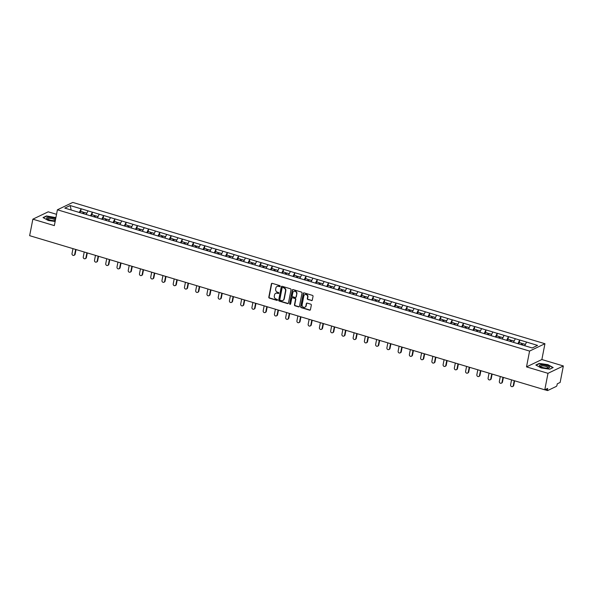 <?xml version="1.0" encoding="UTF-8"?>
<svg xmlns="http://www.w3.org/2000/svg" width="593" height="593" viewBox="0 0 593 593"><rect width="100%" height="100%" fill="white"/><g stroke="black" fill="none" stroke-linecap="round" stroke-linejoin="round"><path stroke-width="0.89" d="M280.163 286.263A0.549 0.497 -115.6 0 0 279.763 285.596L272.246 283.35A0.786 0.704 -115.6 0 0 271.394 283.877L268.807 297.182A0.786 0.704 -115.6 0 0 269.37 298.131L276.894 300.384A0.549 0.497 -115.6 0 0 277.487 300.014A0.549 0.497 -115.6 0 0 277.094 299.346L276.116 299.057A2.505 2.261 -115.6 0 1 274.314 296.011L274.529 294.906A2.505 2.261 -115.6 0 1 277.257 293.216L278.228 293.505A0.549 0.497 -115.6 0 0 278.821 293.135A0.549 0.497 -115.6 0 0 278.428 292.475L277.457 292.179A2.505 2.261 -115.6 0 1 275.649 289.139L275.864 288.028A2.505 2.261 -115.6 0 1 278.591 286.337L279.562 286.634A0.549 0.497 -115.6 0 0 280.163 286.263M311.458 300.599A0.786 0.704 -115.6 0 0 312.311 300.065L313.037 296.337A0.786 0.704 -115.6 0 0 312.474 295.381L304.12 292.883A0.786 0.704 -115.6 0 0 303.275 293.416L300.688 306.722A0.786 0.704 -115.6 0 0 301.251 307.671L309.598 310.169A0.786 0.704 -115.6 0 0 310.45 309.642L311.325 305.136A0.786 0.704 -115.6 0 0 310.762 304.179L307.189 303.112A0.786 0.704 -115.6 0 0 306.336 303.638L305.906 305.877A2.09 1.89 -115.6 0 1 302.853 306.855A2.09 1.89 -115.6 0 1 302.119 304.743L303.824 295.981A2.09 1.89 -115.6 0 1 306.87 295.003A2.09 1.89 -115.6 0 1 307.604 297.115L307.322 298.575A0.786 0.704 -115.6 0 0 307.886 299.524L311.77 300.451A0.786 0.704 -115.6 0 0 312.081 300.466M526.51 366.889L547.991 373.323L544.782 389.816L29.65 235.673L32.86 219.18L54.341 225.607L57.41 209.789L529.579 351.078L526.51 366.889L541.869 359.536L544.945 343.718L529.579 351.078M291.03 289.747A0.786 0.704 -115.6 0 0 290.466 288.798L282.12 286.3A0.786 0.704 -115.6 0 0 281.267 286.827L278.68 300.132A0.786 0.704 -115.6 0 0 279.244 301.088L287.59 303.586A0.786 0.704 -115.6 0 0 288.443 303.06L291.03 289.747M293.12 289.592L301.466 292.09A0.786 0.704 -115.6 0 1 302.03 293.046L299.45 306.351A0.786 0.704 -115.6 0 1 298.598 306.877L295.025 305.81A0.786 0.704 -115.6 0 1 294.462 304.854L295.507 299.458A0.786 0.704 -115.6 0 0 294.943 298.509L292.571 297.797A0.786 0.704 -115.6 0 0 291.719 298.331L290.629 303.95A0.549 0.497 -115.6 0 1 289.636 303.653L292.267 290.118A0.786 0.704 -115.6 0 1 293.12 289.592M544.945 343.718L72.776 202.428L57.41 209.789M519.305 342.584L519.713 340.063L517.859 343.74M519.809 340.019L537.554 345.4L532.21 347.965L64.8 208.106L70.144 205.541L81.137 208.832L79.284 212.509M80.73 211.353L81.137 208.832M81.234 208.788L92.382 212.198L90.529 215.874M91.974 214.718L92.382 212.198M92.478 212.153L103.627 215.563L101.774 219.24M103.226 218.083L103.627 215.563M103.723 215.518L114.872 218.928L113.018 222.605M114.471 221.448L114.872 218.928M114.968 218.884L126.124 222.293L124.271 225.97M125.716 224.814L126.124 222.293M126.213 222.249L137.368 225.659L135.515 229.335M136.961 228.179L137.368 225.659M137.457 225.614L148.613 229.024L146.76 232.701M148.206 231.544L148.613 229.024M148.702 228.98L159.858 232.389L158.005 236.066M159.45 234.91L159.858 232.389M159.947 232.345L171.103 235.755L169.25 239.431M170.695 238.275L171.103 235.755M171.192 235.71L182.347 239.12L180.494 242.796M181.94 241.64L182.347 239.12M182.444 239.075L193.592 242.478L191.739 246.162M193.185 244.998L193.592 242.478M193.689 242.441L204.837 245.843L202.984 249.527M204.437 248.363L204.837 245.843M204.933 245.799L216.082 249.208L214.229 252.892M215.682 251.728L216.082 249.208M216.178 249.164L227.334 252.574L225.481 256.258M226.926 255.094L227.334 252.574M227.423 252.529L238.579 255.939L236.726 259.615M238.171 258.459L238.579 255.939M238.668 255.894L249.823 259.304L247.97 262.981M249.416 261.824L249.823 259.304M249.912 259.26L261.068 262.669L259.215 266.346M260.661 265.19L261.068 262.669M261.157 262.625L272.313 266.035L270.46 269.711M271.905 268.555L272.313 266.035M272.402 265.99L283.558 269.4L281.705 273.076M283.15 271.92L283.558 269.4M283.647 269.355L294.803 272.765L292.949 276.442M294.395 275.285L294.803 272.765M294.899 272.721L306.047 276.13L304.194 279.807M305.64 278.651L306.047 276.13M306.144 276.086L317.292 279.496L315.439 283.172M316.892 282.016L317.292 279.496M317.388 279.451L328.537 282.861L326.684 286.538M328.137 285.381L328.537 282.861M328.633 282.817L339.789 286.226L337.936 289.903M339.381 288.747L339.789 286.226M339.878 286.182L351.034 289.592L349.181 293.268M350.626 292.112L351.034 289.592M351.123 289.547L362.279 292.957L360.425 296.633M361.871 295.477L362.279 292.957M362.367 292.912L373.523 296.322L371.67 299.999M373.116 298.842L373.523 296.322M373.612 296.278L384.768 299.687L382.915 303.364M384.36 302.208L384.768 299.687M384.857 299.643L396.013 303.053L394.16 306.729M395.605 305.573L396.013 303.053M396.109 303.008L407.258 306.418L405.404 310.095M406.85 308.938L407.258 306.418M407.354 306.373L418.502 309.783L416.649 313.46M418.095 312.303L418.502 309.783M418.599 309.739L429.747 313.148L427.894 316.825M429.347 315.669L429.747 313.148M429.843 313.104L440.999 316.514L439.146 320.19M440.592 319.027L440.999 316.514M441.088 316.469L452.244 319.872L450.391 323.556M451.836 322.392L452.244 319.872M452.333 319.835L463.489 323.237L461.636 326.921M463.081 325.757L463.489 323.237M463.578 323.192L474.734 326.602L472.88 330.286M474.326 329.122L474.734 326.602M474.823 326.558L485.978 329.967L484.125 333.651M485.571 332.488L485.978 329.967M486.067 329.923L497.223 333.333L495.37 337.009M496.815 335.853L497.223 333.333M497.312 333.288L508.468 336.698L506.615 340.375M508.06 339.218L508.468 336.698M508.564 336.654L519.713 340.063M515.317 338.751L513.494 342.361M504.072 335.386L502.249 339.003M492.827 332.021L491.004 335.638M481.583 328.655L479.759 332.273M470.338 325.29L468.514 328.907M459.086 321.925L457.27 325.542M447.841 318.56L446.025 322.177M436.596 315.194L434.78 318.812M425.351 311.829L423.528 315.446M414.107 308.464L412.283 312.081M402.862 305.099L401.038 308.716M391.617 301.733L389.794 305.351M380.372 298.368L378.549 301.985M369.128 295.003L367.304 298.62M357.883 291.637L356.059 295.255M346.631 288.272L344.815 291.889M335.386 284.907L333.57 288.524M324.141 281.542L322.318 285.159M312.896 278.176L311.073 281.794M301.652 274.818L299.828 278.428M290.407 271.453L288.583 275.063M279.162 268.088L277.339 271.698M267.917 264.723L266.094 268.332M256.673 261.357L254.849 264.967M245.428 257.992L243.604 261.609M234.176 254.627L232.36 258.244M222.931 251.262L221.115 254.879M211.686 247.896L209.863 251.514M200.441 244.531L198.618 248.148M189.197 241.166L187.373 244.783M177.952 237.8L176.128 241.418M166.707 234.435L164.884 238.052M155.462 231.07L153.639 234.687M144.218 227.705L142.394 231.322M132.965 224.339L131.149 227.957M121.721 220.974L119.905 224.591M110.476 217.609L108.66 221.226M99.231 214.243L97.408 217.861M87.986 210.878L86.163 214.496M70.144 205.541L71.219 210.026M56.535 214.31L48.218 211.82L32.86 219.18M547.991 373.323L563.35 365.963L560.14 382.455L557.272 383.834L557.035 385.035A1.193 0.393 106.7 0 1 556.36 386.384L547.665 390.55A1.193 0.393 106.7 0 1 547.539 390.572A1.193 0.393 106.7 0 1 547.421 389.645L547.658 388.437L544.782 389.816M563.35 365.963L541.869 359.536M526.562 342.117L524.738 345.726M55.89 217.624L46.469 215.941L43.044 217.579L48.285 220.485L55.142 221.478M535.827 365.036L541.075 367.934L549.741 369.202L553.165 367.556L547.917 364.658L539.252 363.398L535.827 365.036M280.037 286.508A0.549 0.497 -115.6 0 1 279.874 286.486L278.895 286.197A2.505 2.261 -115.6 0 0 277.205 286.382M275.871 293.253A2.505 2.261 -115.6 0 1 277.561 293.068L278.532 293.357A0.549 0.497 -115.6 0 0 278.703 293.379M271.928 283.328A0.786 0.704 -115.6 0 0 271.705 283.728L269.118 297.034A0.786 0.704 -115.6 0 0 269.682 297.982L277.198 300.236A0.549 0.497 -115.6 0 0 277.368 300.258M281.801 286.278A0.786 0.704 -115.6 0 0 281.571 286.678L278.984 299.991A0.786 0.704 -115.6 0 0 279.548 300.94L287.901 303.438A0.786 0.704 -115.6 0 0 288.22 303.46M282.698 287.568A0.549 0.497 -115.6 0 0 282.098 287.939L279.829 299.621A0.549 0.497 -115.6 0 0 280.222 300.288L281.245 300.592A2.505 2.261 -115.6 0 0 283.973 298.902L285.522 290.918A2.505 2.261 -115.6 0 0 283.721 287.879L283.002 287.42A0.549 0.497 -115.6 0 0 282.527 287.546M282.943 300.406A2.505 2.261 -115.6 0 0 284.277 298.753L283.973 298.902M283.002 287.42L284.025 287.731A2.505 2.261 -115.6 0 1 285.833 290.77L284.277 298.753M292.253 297.782A0.786 0.704 -115.6 0 1 292.883 297.656L295.247 298.361A0.786 0.704 -115.6 0 1 295.818 299.317L294.765 304.713A0.786 0.704 -115.6 0 0 295.329 305.662L298.902 306.729A0.786 0.704 -115.6 0 0 299.22 306.751M292.801 289.577A0.786 0.704 -115.6 0 0 292.579 289.977L289.947 303.505A0.549 0.497 -115.6 0 0 290.511 304.187M296.596 293.861A2.09 1.89 -115.6 0 0 293.802 291.408A2.09 1.89 -115.6 0 0 292.809 292.727L292.208 295.811A0.786 0.704 -115.6 0 0 292.772 296.767L295.144 297.471A0.786 0.704 -115.6 0 0 295.996 296.945L296.9 293.713A2.09 1.89 -115.6 0 0 293.958 291.341M295.774 297.345A0.786 0.704 -115.6 0 0 296.3 296.796L295.996 296.945M296.9 293.713L296.3 296.796M304.965 294.595A2.09 1.89 -115.6 0 1 307.915 296.967L307.626 298.427A0.786 0.704 -115.6 0 0 308.19 299.376L311.77 300.451M305.061 307.115A2.09 1.89 -115.6 0 0 306.21 305.729L305.906 305.877M306.87 303.09A0.786 0.704 -115.6 0 0 306.648 303.49L306.21 305.729M303.801 292.868A0.786 0.704 -115.6 0 0 303.579 293.268L300.992 306.574A0.786 0.704 -115.6 0 0 301.555 307.522L309.909 310.02A0.786 0.704 -115.6 0 0 310.221 310.043M74.681 254.39L75.148 254.167A1.475 1.334 64.4 0 1 74.451 255.101L73.992 255.324A1.475 1.334 -115.6 0 0 74.681 254.39L75.645 249.438M72.976 248.637L72.02 253.589A1.475 1.334 -115.6 0 0 73.992 255.324M82.686 213.458L83.331 212.131L80.559 211.301L79.885 212.687M83.109 213.584L83.331 212.131M83.628 213.739L84.273 212.413L86.83 213.176M75.148 254.167L76.045 249.557M85.933 257.755L86.393 257.532A1.475 1.334 64.4 0 1 85.696 258.466L85.236 258.689A1.475 1.334 -115.6 0 0 85.933 257.755L86.889 252.803M84.228 252.003L83.265 256.954A1.475 1.334 -115.6 0 0 85.236 258.689M93.931 216.823L94.576 215.496L91.804 214.666L91.129 216.052M94.354 216.949L94.576 215.496M94.873 217.105L95.517 215.778L98.075 216.541M86.393 257.532L87.29 252.922M97.178 261.12L97.637 260.898A1.475 1.334 64.4 0 1 96.941 261.832L96.481 262.054A1.475 1.334 -115.6 0 0 97.178 261.12L98.141 256.169M95.473 255.368L94.509 260.32A1.475 1.334 -115.6 0 0 96.481 262.054M105.183 220.188L105.821 218.861L103.049 218.031L102.374 219.417M105.598 220.314L105.821 218.861M106.117 220.47L106.762 219.143L109.32 219.907M97.637 260.898L98.534 256.287M108.423 264.485L108.882 264.263A1.475 1.334 64.4 0 1 108.185 265.197L107.726 265.412A1.475 1.334 -115.6 0 0 108.423 264.485L109.386 259.534M106.718 258.733L105.754 263.685A1.475 1.334 -115.6 0 0 107.726 265.412M116.428 223.554L117.073 222.227L114.293 221.397L113.619 222.783M116.851 223.68L117.073 222.227M117.362 223.835L118.007 222.508L120.564 223.272M108.882 264.263L109.779 259.652M119.667 267.851L120.127 267.628A1.475 1.334 64.4 0 1 119.43 268.562L118.971 268.777A1.475 1.334 -115.6 0 0 119.667 267.851L120.631 262.899M117.963 262.099L116.999 267.05A1.475 1.334 -115.6 0 0 118.971 268.777M127.673 226.919L128.318 225.592L125.538 224.762L124.864 226.148M128.095 227.045L128.318 225.592M128.607 227.193L129.252 225.874L131.809 226.637M120.127 267.628L121.024 263.018M130.912 271.216L131.372 270.994A1.475 1.334 64.4 0 1 130.675 271.928L130.215 272.143A1.475 1.334 -115.6 0 0 130.912 271.216L131.876 266.264M129.207 265.464L128.244 270.415A1.475 1.334 -115.6 0 0 130.215 272.143M138.918 230.284L139.563 228.957L136.783 228.127L136.108 229.513M139.34 230.41L139.563 228.957M139.852 230.558L140.497 229.232L143.061 230.002M131.372 270.994L132.269 266.383M55.66 218.817A5.181 1.408 11 0 0 49.708 217.32A5.181 1.408 11 0 0 46.625 218.261A5.181 1.408 11 0 0 47.114 218.802A5.181 1.408 11 0 0 55.305 220.648M55.379 220.248A3.921 1.067 11 0 0 55.379 220.24A3.921 1.067 11 0 0 51.413 218.572A3.921 1.067 11 0 0 47.699 218.936A3.921 1.067 11 0 0 47.722 219.121A3.921 1.067 11 0 0 47.759 219.202M43.341 217.742L46.602 216.186L55.838 217.868M549.526 367.186A5.181 1.408 11 0 0 543.855 364.917A5.181 1.408 11 0 0 539.408 365.711A5.181 1.408 11 0 0 539.897 366.259A5.181 1.408 11 0 0 544.196 367.83A5.181 1.408 11 0 0 548.777 367.986A5.181 1.408 11 0 0 549.526 367.186M548.028 368.112A3.921 1.067 11 0 0 548.184 367.882A3.921 1.067 11 0 0 548.162 367.69A3.921 1.067 11 0 0 544.204 366.029A3.921 1.067 11 0 0 540.482 366.385A3.921 1.067 11 0 0 540.505 366.578A3.921 1.067 11 0 0 540.542 366.659M536.124 365.199L539.385 363.635L547.784 364.858L552.861 367.667L549.689 369.194M142.157 274.581L142.617 274.359A1.475 1.334 64.4 0 1 141.92 275.293L141.46 275.508A1.475 1.334 -115.6 0 0 142.157 274.581L143.121 269.63M140.452 268.829L139.488 273.781A1.475 1.334 -115.6 0 0 141.46 275.508M150.162 233.649L150.807 232.323L148.028 231.492L147.353 232.879M150.585 233.775L150.807 232.323M151.096 233.924L151.741 232.597L154.306 233.368M142.617 274.359L143.513 269.748M153.402 277.947L153.861 277.724A1.475 1.334 64.4 0 1 153.164 278.651L152.705 278.873A1.475 1.334 -115.6 0 0 153.402 277.947L154.365 272.995M151.697 272.194L150.733 277.146A1.475 1.334 -115.6 0 0 152.705 278.873M161.407 237.015L162.052 235.688L159.28 234.858L158.605 236.244M161.83 237.141L162.052 235.688M162.341 237.289L162.986 235.962L165.551 236.733M153.861 277.724L154.758 273.114M164.646 281.312L165.106 281.089A1.475 1.334 64.4 0 1 164.417 282.016L163.95 282.238A1.475 1.334 -115.6 0 0 164.646 281.312L165.61 276.36M162.942 275.56L161.978 280.511A1.475 1.334 -115.6 0 0 163.95 282.238M172.652 240.373L173.297 239.053L170.525 238.216L169.85 239.609M173.074 240.499L173.297 239.053M173.593 240.654L174.231 239.327L176.796 240.098M165.106 281.089L166.003 276.479M175.891 284.677L176.358 284.455A1.475 1.334 64.4 0 1 175.661 285.381L175.194 285.604A1.475 1.334 -115.6 0 0 175.891 284.677L176.855 279.726M174.186 278.925L173.23 283.877A1.475 1.334 -115.6 0 0 175.194 285.604M183.897 243.738L184.542 242.411L181.769 241.581L181.095 242.974M184.319 243.864L184.542 242.411M184.838 244.019L185.483 242.693L188.04 243.464M176.358 284.455L177.255 279.844M187.143 288.042L187.603 287.82A1.475 1.334 64.4 0 1 186.906 288.747L186.447 288.969A1.475 1.334 -115.6 0 0 187.143 288.042L188.1 283.091M185.439 282.29L184.475 287.242A1.475 1.334 -115.6 0 0 186.447 288.969M195.141 247.103L195.786 245.776L193.014 244.946L192.34 246.34M195.564 247.229L195.786 245.776M196.083 247.385L196.728 246.058L199.285 246.829M187.603 287.82L188.5 283.209M198.388 291.408L198.848 291.185A1.475 1.334 64.4 0 1 198.151 292.112L197.691 292.334A1.475 1.334 -115.6 0 0 198.388 291.408L199.344 286.456M196.683 285.656L195.72 290.607A1.475 1.334 -115.6 0 0 197.691 292.334M206.386 250.468L207.031 249.142L204.259 248.311L203.584 249.705M206.809 250.594L207.031 249.142M207.328 250.75L207.973 249.423L210.53 250.194M198.848 291.185L199.745 286.567M209.633 294.765L210.092 294.551A1.475 1.334 64.4 0 1 209.396 295.477L208.936 295.699A1.475 1.334 -115.6 0 0 209.633 294.765L210.597 289.814M207.928 289.021L206.964 293.972A1.475 1.334 -115.6 0 0 208.936 295.699M217.638 253.834L218.276 252.507L215.504 251.677L214.829 253.07M218.054 253.96L218.276 252.507M218.572 254.115L219.217 252.788L221.775 253.559M210.092 294.551L210.989 289.933M220.878 298.131L221.337 297.916A1.475 1.334 64.4 0 1 220.64 298.842L220.181 299.065A1.475 1.334 -115.6 0 0 220.878 298.131L221.841 293.179M219.173 292.386L218.209 297.338A1.475 1.334 -115.6 0 0 220.181 299.065M228.883 257.199L229.528 255.872L226.748 255.042L226.074 256.435M229.306 257.325L229.528 255.872M229.817 257.481L230.462 256.154L233.019 256.917M221.337 297.916L222.234 293.298M232.122 301.496L232.582 301.281A1.475 1.334 64.4 0 1 231.885 302.208L231.426 302.43A1.475 1.334 -115.6 0 0 232.122 301.496L233.086 296.544M230.418 295.751L229.454 300.703A1.475 1.334 -115.6 0 0 231.426 302.43M240.128 260.564L240.773 259.237L237.993 258.407L237.319 259.801M240.55 260.69L240.773 259.237M241.062 260.846L241.707 259.519L244.264 260.283M232.582 301.281L233.479 296.663M243.367 304.861L243.827 304.646A1.475 1.334 64.4 0 1 243.13 305.573L242.67 305.795A1.475 1.334 -115.6 0 0 243.367 304.861L244.331 299.91M241.662 299.117L240.699 304.068A1.475 1.334 -115.6 0 0 242.67 305.795M251.373 263.929L252.018 262.603L249.238 261.772L248.563 263.166M251.795 264.055L252.018 262.603M252.307 264.211L252.952 262.884L255.516 263.648M243.827 304.646L244.724 300.028M254.612 308.227L255.072 308.012A1.475 1.334 64.4 0 1 254.375 308.938L253.915 309.161A1.475 1.334 -115.6 0 0 254.612 308.227L255.576 303.275M252.907 302.482L251.943 307.433A1.475 1.334 -115.6 0 0 253.915 309.161M262.617 267.295L263.262 265.968L260.483 265.138L259.808 266.531M263.04 267.421L263.262 265.968M263.551 267.576L264.196 266.25L266.761 267.013M255.072 308.012L255.968 303.394M265.857 311.592L266.316 311.369A1.475 1.334 64.4 0 1 265.62 312.303L265.16 312.526A1.475 1.334 -115.6 0 0 265.857 311.592L266.82 306.64M264.152 305.847L263.188 310.799A1.475 1.334 -115.6 0 0 265.16 312.526M273.862 270.66L274.507 269.333L271.735 268.503L271.06 269.889M274.285 270.786L274.507 269.333M274.804 270.942L275.441 269.615L278.006 270.378M266.316 311.369L267.213 306.759M277.101 314.957L277.568 314.735A1.475 1.334 64.4 0 1 276.872 315.669L276.405 315.891A1.475 1.334 -115.6 0 0 277.101 314.957L278.065 310.006M275.397 309.212L274.44 314.164A1.475 1.334 -115.6 0 0 276.405 315.891M285.107 274.025L285.752 272.698L282.98 271.868L282.305 273.254M285.529 274.151L285.752 272.698M286.048 274.307L286.686 272.98L289.251 273.744M277.568 314.735L278.458 310.124M288.346 318.322L288.813 318.1A1.475 1.334 64.4 0 1 288.116 319.034L287.649 319.256A1.475 1.334 -115.6 0 0 288.346 318.322L289.31 313.371M286.641 312.57L285.685 317.522A1.475 1.334 -115.6 0 0 287.649 319.256M296.352 277.391L296.997 276.064L294.224 275.234L293.55 276.62M296.774 277.517L296.997 276.064M297.293 277.672L297.938 276.345L300.495 277.109M288.813 318.1L289.71 313.489M299.598 321.688L300.058 321.465A1.475 1.334 64.4 0 1 299.361 322.399L298.902 322.622A1.475 1.334 -115.6 0 0 299.598 321.688L300.555 316.736M297.894 315.936L296.93 320.887A1.475 1.334 -115.6 0 0 298.902 322.622M307.597 280.756L308.241 279.429L305.469 278.599L304.795 279.985M308.019 280.882L308.241 279.429M308.538 281.038L309.183 279.711L311.74 280.474M300.058 321.465L300.955 316.855M310.843 325.053L311.303 324.831A1.475 1.334 64.4 0 1 310.606 325.765L310.146 325.987A1.475 1.334 -115.6 0 0 310.843 325.053L311.807 320.101M309.138 319.301L308.175 324.252A1.475 1.334 -115.6 0 0 310.146 325.987M318.849 284.121L319.486 282.794L316.714 281.964L316.039 283.35M319.264 284.247L319.486 282.794M319.783 284.403L320.428 283.076L322.985 283.839M311.303 324.831L312.2 320.22M322.088 328.418L322.548 328.196A1.475 1.334 64.4 0 1 321.851 329.13L321.391 329.352A1.475 1.334 -115.6 0 0 322.088 328.418L323.052 323.467M320.383 322.666L319.419 327.618A1.475 1.334 -115.6 0 0 321.391 329.352M330.093 287.486L330.731 286.16L327.959 285.329L327.284 286.716M330.509 287.612L330.731 286.16M331.027 287.768L331.672 286.441L334.23 287.205M322.548 328.196L323.444 323.585M333.333 331.784L333.792 331.561A1.475 1.334 64.4 0 1 333.096 332.495L332.636 332.717A1.475 1.334 -115.6 0 0 333.333 331.784L334.296 326.832M331.628 326.031L330.664 330.983A1.475 1.334 -115.6 0 0 332.636 332.717M341.338 290.852L341.983 289.525L339.203 288.695L338.529 290.081M341.761 290.978L341.983 289.525M342.272 291.133L342.917 289.807L345.474 290.57M333.792 331.561L334.689 326.951M344.577 335.149L345.037 334.926A1.475 1.334 64.4 0 1 344.34 335.86L343.881 336.083A1.475 1.334 -115.6 0 0 344.577 335.149L345.541 330.197M342.873 329.397L341.909 334.348A1.475 1.334 -115.6 0 0 343.881 336.083M352.583 294.217L353.228 292.89L350.448 292.06L349.774 293.446M353.005 294.343L353.228 292.89M353.517 294.499L354.162 293.172L356.727 293.935M345.037 334.926L345.934 330.316M355.822 338.514L356.282 338.292A1.475 1.334 64.4 0 1 355.585 339.226L355.125 339.441A1.475 1.334 -115.6 0 0 355.822 338.514L356.786 333.562M354.117 332.762L353.154 337.714A1.475 1.334 -115.6 0 0 355.125 339.441M363.828 297.582L364.473 296.255L361.693 295.425L361.018 296.811M364.25 297.708L364.473 296.255M364.762 297.864L365.407 296.537L367.971 297.301M356.282 338.292L357.179 333.681M367.067 341.879L367.527 341.657A1.475 1.334 64.4 0 1 366.83 342.591L366.37 342.806A1.475 1.334 -115.6 0 0 367.067 341.879L368.031 336.928M365.362 336.127L364.399 341.079A1.475 1.334 -115.6 0 0 366.37 342.806M375.072 300.947L375.717 299.621L372.938 298.79L372.271 300.177M375.495 301.074L375.717 299.621M376.006 301.229L376.651 299.902L379.216 300.666M367.527 341.657L368.423 337.046M378.312 345.245L378.771 345.022A1.475 1.334 64.4 0 1 378.082 345.956L377.615 346.171A1.475 1.334 -115.6 0 0 378.312 345.245L379.275 340.293M376.607 339.493L375.643 344.444A1.475 1.334 -115.6 0 0 377.615 346.171M386.317 304.313L386.962 302.986L384.19 302.156L383.515 303.542M386.74 304.439L386.962 302.986M387.259 304.587L387.896 303.268L390.461 304.031M378.771 345.022L379.668 340.412M389.557 348.61L390.024 348.387A1.475 1.334 64.4 0 1 389.327 349.321L388.86 349.536A1.475 1.334 -115.6 0 0 389.557 348.61L390.52 343.658M387.852 342.858L386.895 347.809A1.475 1.334 -115.6 0 0 388.86 349.536M397.562 307.678L398.207 306.351L395.435 305.521L394.76 306.907M397.985 307.804L398.207 306.351M398.503 307.952L399.148 306.625L401.706 307.396M390.024 348.387L390.92 343.777M400.801 351.975L401.268 351.753A1.475 1.334 64.4 0 1 400.571 352.687L400.112 352.902A1.475 1.334 -115.6 0 0 400.801 351.975L401.765 347.024M399.104 346.223L398.14 351.175A1.475 1.334 -115.6 0 0 400.112 352.902M408.807 311.043L409.452 309.716L406.679 308.886L406.005 310.272M409.229 311.169L409.452 309.716M409.748 311.318L410.393 309.991L412.95 310.762M401.268 351.753L402.165 347.142M412.053 355.34L412.513 355.118A1.475 1.334 64.4 0 1 411.816 356.045L411.357 356.267A1.475 1.334 -115.6 0 0 412.053 355.34L413.01 350.389M410.349 349.588L409.385 354.54A1.475 1.334 -115.6 0 0 411.357 356.267M420.052 314.401L420.696 313.082L417.924 312.252L417.25 313.638M420.474 314.535L420.696 313.082M420.993 314.683L421.638 313.356L424.195 314.127M412.513 355.118L413.41 350.507M423.298 358.706L423.758 358.483A1.475 1.334 64.4 0 1 423.061 359.41L422.601 359.632A1.475 1.334 -115.6 0 0 423.298 358.706L424.262 353.754M421.593 352.954L420.63 357.905A1.475 1.334 -115.6 0 0 422.601 359.632M431.304 317.766L431.941 316.447L429.169 315.609L428.494 317.003M431.719 317.892L431.941 316.447M432.238 318.048L432.883 316.721L435.44 317.492M423.758 358.483L424.655 353.873M434.543 362.071L435.003 361.849A1.475 1.334 64.4 0 1 434.306 362.775L433.846 362.998A1.475 1.334 -115.6 0 0 434.543 362.071L435.507 357.119M432.838 356.319L431.874 361.27A1.475 1.334 -115.6 0 0 433.846 362.998M442.548 321.132L443.193 319.805L440.414 318.975L439.739 320.368M442.971 321.258L443.193 319.805M443.482 321.413L444.127 320.087L446.685 320.857M435.003 361.849L435.899 357.238M445.788 365.436L446.247 365.214A1.475 1.334 64.4 0 1 445.551 366.14L445.091 366.363A1.475 1.334 -115.6 0 0 445.788 365.436L446.751 360.485M444.083 359.684L443.119 364.636A1.475 1.334 -115.6 0 0 445.091 366.363M453.793 324.497L454.438 323.17L451.658 322.34L450.984 323.734M454.216 324.623L454.438 323.17M454.727 324.779L455.372 323.452L457.929 324.223M446.247 365.214L447.144 360.596M457.033 368.794L457.492 368.579A1.475 1.334 64.4 0 1 456.795 369.506L456.336 369.728A1.475 1.334 -115.6 0 0 457.033 368.794L457.996 363.843M455.328 363.049L454.364 368.001A1.475 1.334 -115.6 0 0 456.336 369.728M465.038 327.862L465.683 326.535L462.903 325.705L462.229 327.099M465.461 327.988L465.683 326.535M465.972 328.144L466.617 326.817L469.182 327.588M457.492 368.579L458.389 363.961M468.277 372.159L468.737 371.944A1.475 1.334 64.4 0 1 468.04 372.871L467.58 373.093A1.475 1.334 -115.6 0 0 468.277 372.159L469.241 367.208M466.572 366.415L465.609 371.366A1.475 1.334 -115.6 0 0 467.58 373.093M476.283 331.228L476.928 329.901L474.148 329.071L473.473 330.464M476.705 331.354L476.928 329.901M477.217 331.509L477.862 330.182L480.426 330.953M468.737 371.944L469.634 367.326M479.522 375.525L479.982 375.31A1.475 1.334 64.4 0 1 479.285 376.236L478.825 376.459A1.475 1.334 -115.6 0 0 479.522 375.525L480.486 370.573M477.817 369.78L476.854 374.732A1.475 1.334 -115.6 0 0 478.825 376.459M487.528 334.593L488.172 333.266L485.4 332.436L484.726 333.829M487.95 334.719L488.172 333.266M488.462 334.875L489.106 333.548L491.671 334.311M479.982 375.31L480.879 370.692M490.767 378.89L491.226 378.675A1.475 1.334 64.4 0 1 490.537 379.602L490.07 379.824A1.475 1.334 -115.6 0 0 490.767 378.89L491.73 373.938M489.062 373.145L488.098 378.097A1.475 1.334 -115.6 0 0 490.07 379.824M498.772 337.958L499.417 336.631L496.645 335.801L495.97 337.195M499.195 338.084L499.417 336.631M499.714 338.24L500.351 336.913L502.916 337.676M491.226 378.675L492.123 374.057M502.012 382.255L502.479 382.04A1.475 1.334 64.4 0 1 501.782 382.967L501.315 383.189A1.475 1.334 -115.6 0 0 502.012 382.255L502.975 377.304M500.307 376.511L499.35 381.462A1.475 1.334 -115.6 0 0 501.315 383.189M510.017 341.323L510.662 339.997L507.89 339.166L507.215 340.56M510.44 341.449L510.662 339.997M510.958 341.605L511.603 340.278L514.161 341.042M502.479 382.04L503.375 377.422M513.264 385.62L513.723 385.398A1.475 1.334 64.4 0 1 513.027 386.332L512.567 386.554A1.475 1.334 -115.6 0 0 513.264 385.62L514.22 380.669M511.559 379.876L510.595 384.827A1.475 1.334 -115.6 0 0 512.567 386.554M521.262 344.689L521.907 343.362L519.134 342.532L518.46 343.925M521.684 344.815L521.907 343.362M522.203 344.97L522.848 343.644L525.405 344.407M513.723 385.398L514.62 380.788M546.02 389.223L547.421 389.645M544.871 389.771L547.539 390.572"/></g></svg>
